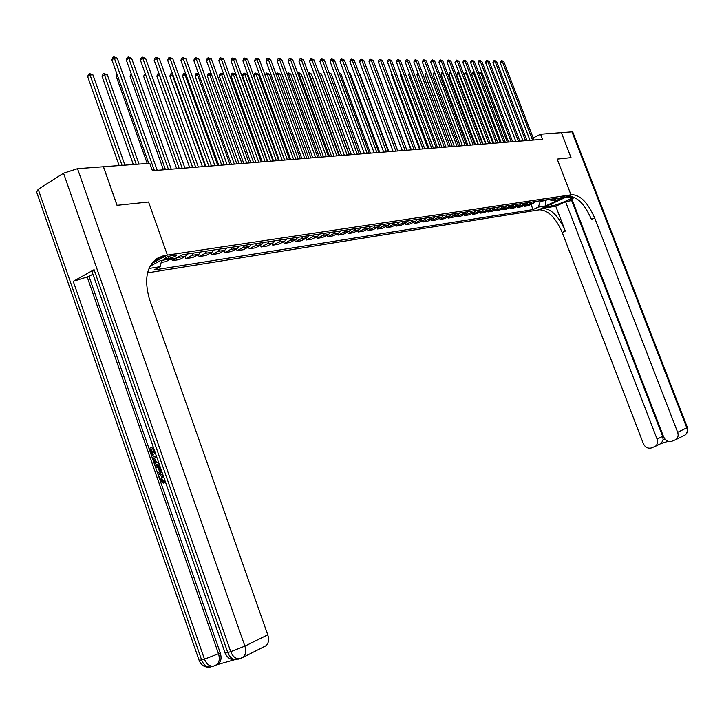 <?xml version="1.0" encoding="UTF-8"?>
<svg xmlns="http://www.w3.org/2000/svg" width="724" height="724" viewBox="0 0 724 724"><rect width="100%" height="100%" fill="white"/><g stroke="black" fill="none" stroke-linecap="round" stroke-linejoin="round"><path stroke-width="1.09" d="M564.494 196.503C561.272 197.381 559.218 198.267 558.34 199.154L558.783 199.163C561.996 198.286 564.041 197.399 564.928 196.503L564.494 196.503M147.47 272.867L539.398 209.797C548.086 210.023 555.688 217.58 562.213 232.485L643.355 443.622C645.12 447.251 647.745 448.708 651.22 447.993L655.482 446.274C657.519 444.446 658.053 442.056 657.084 439.106L662.686 436.364L663.13 439.676L664.931 439.088M38.209 189.281L201.625 659.998L199.037 660.152L36.616 192.059L38.209 189.281L63.531 173.199L77.513 168.683L103.414 166.755L117.007 205.317L148.556 202.005L117.071 205.317L103.469 166.746L149.778 163.298L152.42 170.719L542.538 139.325L540.575 134.212L533.163 137.931M166.058 258.857L168.574 258.477C173.507 257.282 176.131 256.106 176.457 254.948L172.565 255.337C167.606 256.522 164.972 257.708 164.647 258.866L166.058 258.857L165.651 257.69M574.72 197.462L571.761 198.828L663.664 436.934C665.447 440.59 668.116 442.047 671.664 441.314L676.062 439.531C678.098 437.676 678.632 435.269 677.655 432.319L686.777 427.812L571.987 131.877L561.381 132.664L571.028 157.651L557.19 159.108L570.983 194.828L538.43 209.951L544.729 207.028L551.661 205.924C557.408 205.163 575.073 197.571 572.847 196.801L564.521 197.824L570.983 194.828L163.85 255.608C147.877 261.274 143.044 275.699 149.352 298.894L267.762 634.83C269.192 639.482 268.667 643.075 266.179 645.618L264.151 646.74M151.814 263.491L167.371 255.029L148.556 202.005L167.371 255.029L159.733 259.183L155.189 259.871M161.705 260.332L160.14 266.694L153.995 270.007L533.018 209.562L531.036 204.385M160.14 266.694L148.972 268.459M150.049 266.242L160.647 260.495L175.995 258.151L182.312 254.748L557.362 198.213L551.95 200.729L559.236 199.616L545.67 205.924L538.321 207.082L533.018 209.562M571.933 194.684C580.449 195.055 588.033 202.801 594.666 217.951L591.463 219.381C584.838 204.268 577.254 196.53 568.72 196.177L571.933 194.684L570.983 194.828L557.19 159.108L571.055 157.651L561.381 132.664L540.575 134.212M529.751 139.642L528.077 140.492M545.253 200.032L545.453 200.557L547.199 199.743M540.068 200.82L540.276 201.344L545.453 200.557L545.67 205.924M163.669 260.034L161.488 261.219M535.117 201.562L533.362 203.29L528.058 205.788L524.429 206.34L524.086 205.444M528.149 202.611L526.384 204.358L521.054 206.865L517.37 207.435L517.017 206.512M521.072 203.679L519.298 205.435L513.94 207.96L510.194 208.539L509.841 207.598M513.868 204.765L512.094 206.53L506.709 209.082L502.909 209.661L502.546 208.702M506.556 205.869L504.773 207.652L499.37 210.213L495.506 210.811L495.135 209.833M499.126 206.992L497.334 208.784L491.904 211.363L487.976 211.969L487.596 210.974M491.569 208.132L489.768 209.933L484.32 212.53L480.32 213.155L479.94 212.132M483.885 209.281L482.075 211.109L476.6 213.725L472.546 214.349L472.148 213.309M476.075 210.467L474.256 212.304L468.763 214.938L464.627 215.571L464.229 214.512M468.129 211.661L466.31 213.517L460.79 216.168L456.582 216.811L456.174 215.734M460.048 212.883L458.22 214.747L452.672 217.417L448.4 218.078L447.984 216.974M451.821 214.123L449.993 215.996L444.427 218.693L440.074 219.363L439.649 218.232M443.459 215.381L441.622 217.272L436.029 219.987L431.604 220.666L431.169 219.517M434.952 216.666L433.106 218.576L427.486 221.3L422.988 221.997L422.544 220.82M426.291 217.969L424.436 219.897L418.798 222.648L414.219 223.354L413.766 222.141M417.477 219.3L415.612 221.236L409.947 224.015L405.286 224.73L404.825 223.49M408.499 220.648L406.635 222.612L400.942 225.399L396.2 226.132L395.729 224.865M399.358 222.024L397.485 224.006L391.774 226.811L386.942 227.562L386.462 226.268M390.055 223.426L388.173 225.426L382.444 228.259L377.521 229.019L377.023 227.689M380.571 224.856L378.688 226.865L372.932 229.725L367.919 230.494L367.412 229.137M370.914 226.313L369.023 228.341L363.249 231.218L358.136 232.006L357.629 230.621M361.077 227.798L359.176 229.843L353.375 232.739L348.172 233.544L347.647 232.123M351.049 229.309L349.149 231.372L343.321 234.295L338.017 235.11L337.484 233.653M340.832 230.847L338.923 232.929L333.076 235.87L327.664 236.712L327.121 235.219M330.416 232.422L328.497 234.522L322.623 237.49L317.112 238.341L316.551 236.802M319.791 234.024L317.863 236.142L311.981 239.128L306.352 239.997L305.781 238.422M308.958 235.653L307.021 237.789L301.112 240.802L295.383 241.689L294.795 240.078M297.908 237.318L295.971 239.472L290.034 242.513L284.188 243.418L283.591 241.762M286.632 239.02L284.686 241.192L278.74 244.259L272.767 245.183L272.152 243.481M275.129 240.757L273.183 242.947L267.21 246.042L261.12 246.974L260.486 245.228M263.382 242.522L261.436 244.739L255.436 247.852L249.228 248.812L248.576 247.02M251.4 244.332L249.436 246.567L243.427 249.708L237.083 250.685L236.413 248.839M239.155 246.178L237.191 248.432L231.164 251.599L224.684 252.604L224.006 250.703M226.657 248.061L224.693 250.341L218.639 253.536L212.023 254.558L211.317 252.604M213.888 249.988L211.915 252.287L205.842 255.509L199.082 256.549L198.367 254.54M200.838 251.952L198.865 254.278L192.774 257.527L185.869 258.595L185.127 256.522M187.498 253.961L185.525 256.305L179.425 259.581L172.357 260.676L171.697 258.803M170.882 258.93L165.769 261.69L161.199 262.396M179.914 256.043L172.357 260.676M193.942 252.993L191.96 255.328L185.869 258.595M207.136 251.002L205.163 253.319L199.082 256.549M220.051 249.056L218.078 251.346L212.023 254.558M232.694 247.156L230.73 249.418L224.684 252.604M245.065 245.291L243.101 247.536L237.083 250.685M257.183 243.463L255.228 245.689L249.228 248.812M269.047 241.671L267.102 243.879L261.12 246.974M280.677 239.916L278.731 242.106L272.767 245.183M292.071 238.205L290.134 240.368L284.188 243.418M303.238 236.522L301.302 238.667L295.383 241.689M314.18 234.866L312.252 236.992L306.352 239.997M324.913 233.246L322.995 235.354L317.112 238.341M335.438 231.662L333.52 233.752L327.664 236.712M345.764 230.105L343.855 232.178L338.017 235.11M355.891 228.585L353.982 230.63L348.172 233.544M365.828 227.083L363.928 229.119L358.136 232.006M375.575 225.617L373.684 227.635L367.919 230.494M385.15 224.168L383.258 226.169L377.521 229.019M394.544 222.757L392.661 224.739L386.942 227.562M403.766 221.363L401.892 223.327L396.2 226.132M412.825 219.996L410.961 221.951L405.286 224.73M421.721 218.657L419.866 220.594L414.219 223.354M430.463 217.336L428.617 219.254L422.988 221.997M439.052 216.042L437.206 217.951L431.604 220.666M447.495 214.775L445.658 216.657L440.074 219.363M455.785 213.517L453.957 215.399L448.4 218.078M463.939 212.295L462.12 214.15L456.582 216.811M471.958 211.082L470.138 212.928L464.627 215.571M479.84 209.897L478.03 211.725L472.546 214.349M487.587 208.729L485.786 210.548L480.32 213.155M495.207 207.58L493.415 209.381L487.976 211.969M502.709 206.449L500.918 208.24L495.506 210.811M510.085 205.335L508.302 207.109L502.909 209.661M517.343 204.24L515.569 206.005L510.194 208.539M524.484 203.163L522.71 204.919L517.37 207.435M531.506 202.105L529.751 203.842L524.429 206.34M538.321 207.082L540.276 201.344M549.235 199.435L551.95 200.729M154.393 170.565L114.356 58.164L117.27 58.191L157.235 170.339M148.737 163.38L111.894 59.866L114.356 58.164L113.822 56.807L117.27 58.191M111.894 59.866L112.835 57.486L113.822 56.807M124.917 165.153L92.953 74.889L90.038 74.907L87.64 76.545L119.134 165.579M87.64 76.545L88.581 74.201L89.541 73.54L122.048 165.362M89.541 73.54L92.953 74.889M168.466 169.434L128.763 58.291L131.605 58.318L171.235 169.208M165.461 169.669L126.302 59.965L128.763 58.291L128.211 56.943L131.605 58.318M126.302 59.965L127.225 57.612L128.211 56.943M182.222 168.321L142.845 58.409L145.624 58.436L184.937 168.104M179.235 168.565L140.384 60.074L142.845 58.409L142.284 57.078L145.624 58.436M140.384 60.074L141.298 57.739L142.284 57.078M195.679 167.244L156.619 58.526L159.343 58.554L198.34 167.027M192.702 167.479L154.167 60.173L156.619 58.526L156.049 57.214L159.343 58.554M154.167 60.173L155.072 57.866L156.049 57.214M139.035 164.104L107.333 74.834L104.482 74.844L102.093 76.472L133.334 164.529M102.093 76.472L103.016 74.147L103.966 73.495L136.239 164.312M103.966 73.495L107.333 74.834M117.478 75.549L116.229 76.391L147.216 163.488M116.229 76.391L117.044 74.328M131.732 75.196L130.067 76.319L163.434 169.832M130.067 76.319L131.252 73.848M208.847 166.185L170.104 58.644L172.764 58.671L211.444 165.968M205.878 166.42L167.66 60.273L170.104 58.644L169.525 57.341L172.764 58.671M167.66 60.273L168.547 57.992L169.525 57.341M145.687 74.862L143.605 76.246L176.71 168.764M143.605 76.246L145.198 73.513M163.108 475.306L161.796 475.822L162.773 475.505L161.751 479.279L164.357 481.324L164.62 482.781L163.651 483.098L160.067 480.03C159.235 477.387 159.669 475.523 161.343 474.437L162.629 473.93M161.597 470.98L158.393 474.971L157.886 473.523L159.533 471.586L158.094 467.451L155.687 467.197L155.18 465.749L159.841 465.948M161.814 471.605L159.37 474.654L158.393 474.971M152.701 448.663L151.37 449.233L153.352 454.925L151.624 455.55L149.162 448.491L153.153 446.78M155.443 453.333L154.438 453.64L152.664 448.563L151.37 449.233M94.075 269.672L227.761 652.505C225.408 653.166 224.485 653.22 225.01 652.677L92.183 272.07L94.075 269.672L73.233 281.346L88.98 276.387L220.25 652.867C221.68 657.573 221.164 661.184 218.702 663.691L216.793 664.741L234.187 659.845M88.98 276.387L92.916 274.188M157.886 257.952L160.167 257.608M165.289 255.346L161.488 257.409L156.683 258.73M150.393 449.532L152.375 455.224L153.352 454.925M152.375 455.224L151.624 455.55M154.438 453.64L155.416 453.251M158.366 463.948C156.266 464.826 154.628 463.803 153.479 460.862L152.266 457.405L156.275 455.713M156.746 457.079L153.506 458.446L154.194 460.437L155.461 462.527L158.547 462.238M156.782 457.179L154.474 458.147L156.438 462.229L158.013 462.527M153.506 458.446L154.474 458.147M154.194 460.437L155.171 460.138M155.461 462.527L156.438 462.229M155.18 465.749L160.004 466.419M160.457 467.704L158.999 467.55L160.158 470.862L161.144 469.695M160.122 467.668L160.927 469.957M161.796 475.822L160.782 479.596L161.751 479.279M160.782 479.596L163.389 481.641L164.357 481.324M163.389 481.641L163.651 483.098M555.761 206.231L542.52 208.349C551.19 208.584 558.792 216.168 565.326 231.092L555.761 206.231L565.571 201.688L572.376 200.439M565.571 201.688L657.084 439.106M571.987 131.877L572.82 132.148M594.666 217.951L677.655 432.319M571.752 200.729L662.686 436.364M661.265 443.504L668.098 441.278L661.247 443.513L663.13 439.676M221.734 165.144L183.299 58.762L185.905 58.78L224.277 164.936M218.775 165.38L180.864 60.364L183.299 58.762L182.71 57.468L185.905 58.78M180.864 60.364L181.733 58.11L182.71 57.468M159.352 74.608L156.864 76.174L189.715 167.724M156.864 76.174L157.732 73.948L158.674 73.323L159.235 74.608L192.575 167.488M234.341 164.131L196.222 58.87L198.774 58.888L236.839 163.932M231.399 164.366L193.788 60.454L196.222 58.87L195.616 57.594L198.774 58.888M193.788 60.454L194.647 58.228L195.616 57.594M172.801 74.554L169.85 76.101L202.448 166.701M169.85 76.101L170.701 73.902L171.642 73.278L172.212 74.554L205.299 166.466M171.642 73.278L172.339 73.278M246.694 163.135L208.874 58.979L211.372 58.997L249.128 162.936M243.762 163.371L206.44 60.554L208.874 58.979L208.259 57.712L211.372 58.997M206.44 60.554L207.29 58.345L208.259 57.712M185.968 74.5L182.566 76.029L214.91 165.696M182.566 76.029L183.407 73.848L184.349 73.242L184.928 74.5L217.752 165.461M184.349 73.242L185.552 73.35M258.785 162.158L221.263 59.087L223.707 59.106L261.174 161.968M255.862 162.393L218.838 60.644L221.263 59.087L220.639 57.83L223.707 59.106M218.838 60.644L219.671 58.454L220.639 57.83M198.847 74.445L197.381 74.454L195.028 75.966L227.128 164.71M195.028 75.966L195.86 73.803L196.792 73.196L197.381 74.454L229.96 164.484M196.792 73.196L198.566 73.676M270.631 161.208L233.399 59.187L235.798 59.205L272.966 161.018M267.717 161.443L230.983 60.725L233.399 59.187L232.766 57.947L235.798 59.205M230.983 60.725L231.807 58.563L232.766 57.947M211.462 74.391L209.58 74.4L207.236 75.893L239.092 163.751M207.236 75.893L208.06 73.758L208.992 73.16L209.58 74.4L241.916 163.524M208.992 73.16L211.317 73.975M282.233 160.275L245.291 59.287L247.635 59.314L284.523 160.095M279.328 160.511L242.884 60.816L245.291 59.287L244.658 58.065L247.635 59.314M242.884 60.816L243.689 58.671L244.658 58.065M223.825 74.337L221.544 74.346L219.209 75.83L250.821 162.8M219.209 75.83L220.015 73.712L220.947 73.124L221.544 74.346L253.635 162.574M220.947 73.124L223.797 74.273M293.6 159.361L256.939 59.386L259.246 59.413L295.844 159.18M290.713 159.597L254.549 60.897L256.939 59.386L256.305 58.173L259.246 59.413M254.549 60.897L255.346 58.78L256.305 58.173M267.382 161.47L235.59 74.291L233.273 74.3L230.938 75.767L262.314 161.877M230.938 75.767L231.734 73.676L232.666 73.088L233.273 74.3L265.111 161.651M232.666 73.088L235.59 74.291M304.741 158.465L268.369 59.486L270.622 59.504L306.94 158.285M301.863 158.692L265.979 60.979L268.369 59.486L267.717 58.282L270.622 59.504M265.979 60.979L266.767 58.888L267.717 58.282M278.595 160.565L247.047 74.237L244.766 74.246L242.45 75.703L273.582 160.972M242.45 75.703L243.228 73.631L244.16 73.052L244.766 74.246L276.378 160.746M244.16 73.052L247.047 74.237M315.664 157.588L279.564 59.585L281.781 59.603L317.827 157.407M312.804 157.814L277.183 61.06L279.564 59.585L278.912 58.391L281.781 59.603M277.183 61.06L277.962 58.988L278.912 58.391M289.6 159.678L258.278 74.192L256.043 74.201L253.726 75.64L284.632 160.085M253.726 75.64L254.504 73.586L255.427 73.015L256.043 74.201L287.41 159.859M255.427 73.015L258.278 74.192M326.37 156.719L290.55 59.676L292.722 59.694L328.488 156.556M323.528 156.954L288.179 61.142L290.55 59.676L289.89 58.499L292.722 59.694M288.179 61.142L288.939 59.087L289.89 58.499M300.379 158.818L269.292 74.147L267.111 74.156L298.243 158.99M264.993 75.07L266.477 72.979L269.292 74.147M266.477 72.979L267.111 74.156L265.111 75.386M336.877 155.877L301.32 59.775L303.456 59.793L338.95 155.714M334.036 156.103L298.958 61.223L301.32 59.775L300.659 58.608L303.456 59.793M298.958 61.223L299.709 59.187L300.659 58.608M310.958 157.959L280.107 74.101L277.953 74.11L308.858 158.131M276.088 74.364L277.328 72.943L280.107 74.101M277.328 72.943L277.953 74.11L276.351 75.097M347.176 155.045L311.89 59.866L313.981 59.884L349.212 154.882M344.353 155.271L309.537 61.296L311.89 59.866L311.22 58.707L313.981 59.884M309.537 61.296L310.279 59.278L311.22 58.707M321.347 157.126L290.713 74.056L288.604 74.065L319.284 157.289M286.966 73.685L288.813 72.907L290.713 74.056M287.971 72.907L288.604 74.065L287.383 74.807M357.285 154.23L322.261 59.947L324.307 59.965L359.285 154.076M354.47 154.456L319.908 61.377L322.261 59.947L321.583 58.807L324.307 59.965M319.908 61.377L320.642 59.377L321.583 58.807M331.529 156.312L301.121 74.011L299.048 74.02L329.511 156.465M297.736 73.287L299.238 72.871L301.121 74.011M298.415 72.871L299.048 74.02L298.197 74.536M367.204 153.434L332.434 60.038L334.443 60.056L369.159 153.28M364.398 153.66L330.09 61.45L332.434 60.038L331.755 58.906L334.443 60.056M330.09 61.45L330.814 59.468L331.755 58.906M341.529 155.506L311.338 73.966L309.311 73.975L339.547 155.66M308.352 73.024L309.474 72.843L311.338 73.966M308.659 72.843L309.311 73.975L308.813 74.273M376.933 152.655L342.416 60.128L344.398 60.137L378.851 152.502M374.145 152.882L340.09 61.522L342.416 60.128L341.737 58.997L344.398 60.137M340.09 61.522L340.805 59.558L341.737 58.997M351.348 154.71L321.366 73.929L319.375 73.939L349.393 154.873M318.777 72.807L321.366 73.929M318.859 73.043L319.23 74.029M386.48 151.886L352.226 60.21L354.163 60.228L388.372 151.732M383.711 152.103L349.9 61.594L352.226 60.21L351.538 59.096L354.163 60.228M349.9 61.594L350.606 59.649L351.538 59.096M360.977 153.94L331.221 73.884L329.483 73.893M329.067 72.78L331.221 73.884M395.856 151.126L361.846 60.291L363.756 60.309L397.711 150.981M393.096 151.352L359.538 61.667L361.846 60.291L361.158 59.187L363.756 60.309M359.538 61.667L360.235 59.739L361.158 59.187M370.444 153.171L340.895 73.848L339.583 73.848M339.194 72.816L340.895 73.848M405.069 150.393L371.303 60.373L373.168 60.391L406.888 150.239M402.318 150.61L368.996 61.73L371.303 60.373L370.607 59.278L373.168 60.391M368.996 61.73L369.683 59.82L370.607 59.278M379.738 152.429L350.398 73.803L349.493 73.812M349.23 73.097L350.398 73.803M414.11 149.66L380.589 60.454L382.426 60.472L415.902 149.515M411.368 149.877L378.29 61.802L380.589 60.454L379.883 59.368L382.426 60.472M378.29 61.802L378.969 59.902L379.883 59.368M388.869 151.696L359.738 73.767L359.222 73.767M359.077 73.359L359.738 73.767M422.988 148.945L389.702 60.526L391.512 60.545L424.744 148.809M420.264 149.162L387.421 61.866L389.702 60.526L389.005 59.459L391.512 60.545M387.421 61.866L388.091 59.992L389.005 59.459M397.838 150.972L368.778 73.73M431.712 148.248L398.662 60.608L400.435 60.626L433.441 148.103M428.997 148.465L396.39 61.929L398.662 60.608L397.956 59.54L400.435 60.626M396.39 61.929L397.051 60.074L397.956 59.54M373.955 74.961L402.263 150.61M440.283 147.551L407.467 60.68L409.214 60.698L441.984 147.415M437.586 147.768L405.196 61.992L407.467 60.68L406.761 59.63L409.214 60.698M405.196 61.992L405.856 60.155L406.761 59.63M383.15 74.744L410.97 149.913M382.806 74.934L383.014 74.373M448.708 146.872L416.119 60.762L417.839 60.771L450.373 146.746M446.02 147.09L413.866 62.056L416.119 60.762L415.413 59.712L417.839 60.771M413.866 62.056L414.508 60.228L415.413 59.712M392.182 74.527L391.557 74.889L419.522 149.225M391.557 74.889L391.928 73.848M456.989 146.212L424.626 60.834L426.309 60.843L458.627 146.076M454.31 146.429L422.373 62.119L424.626 60.834L423.911 59.793L426.309 60.843M422.373 62.119L423.015 60.309L423.911 59.793M401.06 74.328L400.155 74.844L427.929 148.547M400.155 74.844L400.689 73.35M465.125 145.551L432.988 60.907L434.644 60.916L466.736 145.424M462.464 145.768L430.744 62.183L432.988 60.907L432.273 59.875L434.644 60.916M430.744 62.183L431.377 60.382L432.273 59.875M409.784 74.129L408.617 74.798L436.201 147.886M408.617 74.798L409.341 72.961M473.125 144.909L441.206 60.97L442.835 60.988L474.709 144.782M470.473 145.126L438.979 62.237L441.206 60.97L440.491 59.947L442.835 60.988M438.979 62.237L439.595 60.454L440.491 59.947M418.354 73.939L416.933 74.753L444.337 147.225M416.933 74.753L417.92 72.78M480.989 144.275L449.287 61.042L450.889 61.06L482.546 144.148M478.356 144.492L447.07 62.3L449.287 61.042L448.572 60.029L450.889 61.06M447.07 62.3L447.685 60.535L448.572 60.029M426.789 73.758L425.115 74.708L452.328 146.583M425.115 74.708L426.346 72.608M488.727 143.651L457.242 61.115L458.817 61.124L490.257 143.533M486.103 143.868L455.025 62.355L457.242 61.115L456.518 60.101L458.817 61.124M455.025 62.355L456.518 60.101M435.07 73.586L433.16 74.663L460.192 145.949M433.16 74.663L433.767 72.925L434.635 72.436M496.338 143.044L465.061 61.178L466.609 61.187L497.841 142.918M493.723 143.252L462.853 62.418L465.061 61.178L464.337 60.183L466.609 61.187M462.853 62.418L463.46 60.671L464.337 60.183M441.079 74.617L441.676 72.898L442.536 72.418L443.206 73.377L441.079 74.617L467.939 145.325M503.823 142.438L472.754 61.241L474.274 61.259L505.298 142.32M501.216 142.646L470.555 62.472L472.754 61.241L472.03 60.255L474.274 61.259M470.555 62.472L471.152 60.744L472.03 60.255M451.287 73.377L448.862 74.581L475.55 144.719M448.862 74.581L449.459 72.871L450.319 72.391L451.016 73.377L478.084 144.51M450.319 72.391L450.907 72.391M511.18 141.85L480.32 61.305L481.822 61.323L512.637 141.732M508.592 142.058L478.139 62.526L480.32 61.305L479.605 60.327L481.822 61.323M478.139 62.526L478.727 60.816L479.605 60.327M459.215 73.341L456.527 74.536L483.044 144.112M456.527 74.536L457.975 72.364L458.672 73.35L485.569 143.913M457.975 72.364L458.916 72.572M518.429 141.261L487.768 61.377L489.243 61.386L519.859 141.153M515.85 141.47L485.596 62.581L487.768 61.377L487.044 60.4L489.243 61.386M485.596 62.581L486.175 60.879L487.044 60.4M467.016 73.314L464.075 74.491L490.41 143.524M464.075 74.491L465.505 72.337L466.202 73.314L492.926 143.316M465.505 72.337L466.808 72.762M525.552 140.691L495.098 61.431L496.555 61.45L526.963 140.574M522.99 140.899L492.935 62.635L495.098 61.431L494.374 60.472L496.555 61.45M492.935 62.635L493.506 60.952L494.374 60.472M474.691 73.278L473.623 73.287L500.175 142.737M471.586 74.21L472.926 72.319L474.564 72.961M472.926 72.319L473.623 73.287L471.65 74.373M532.574 140.13L502.32 61.495L503.75 61.513L533.959 140.013M530.013 140.329L500.157 62.689L502.32 61.495L501.587 60.535L503.75 61.513M500.157 62.689L501.587 60.535M482.238 73.251L480.926 73.251L507.307 142.157M479.053 73.721L480.229 72.291L482.202 73.142M480.229 72.291L480.926 73.251L479.225 74.183M185.525 256.305L178.475 257.382M198.865 254.278L191.96 255.328M211.915 252.287L205.163 253.319M224.693 250.341L218.078 251.346M237.191 248.432L230.73 249.418M249.436 246.567L243.101 247.536M261.436 244.739L255.228 245.689M273.183 242.947L267.102 243.879M284.686 241.192L278.731 242.106M295.971 239.472L290.134 240.368M307.021 237.789L301.302 238.667M317.863 236.142L312.252 236.992M328.497 234.522L322.995 235.354M338.923 232.929L333.52 233.752M349.149 231.372L343.855 232.178M359.176 229.843L353.982 230.63M369.023 228.341L363.928 229.119M378.688 226.865L373.684 227.635M388.173 225.426L383.258 226.169M397.485 224.006L392.661 224.739M406.635 222.612L401.892 223.327M415.612 221.236L410.961 221.951M424.436 219.897L419.866 220.594M433.106 218.576L428.617 219.254M441.622 217.272L437.206 217.951M449.993 215.996L445.658 216.657M458.22 214.747L453.957 215.399M466.31 213.517L462.12 214.15M474.256 212.304L470.138 212.928M482.075 211.109L478.03 211.725M489.768 209.933L485.786 210.548M497.334 208.784L493.415 209.381M504.773 207.652L500.918 208.24M512.094 206.53L508.302 207.109M519.298 205.435L515.569 206.005M526.384 204.358L522.71 204.919M533.362 203.29L529.751 203.842M167.923 256.649L168.574 258.477M199.154 660.514C201.353 665.609 205.145 667.754 210.539 666.949C206.593 667.229 203.625 664.913 201.625 659.998L204.485 659.175L73.233 281.346M225.137 653.048C227.381 658.225 231.237 660.406 236.712 659.591C232.775 659.854 229.798 657.492 227.761 652.505L230.721 651.654L63.531 173.199M77.513 168.683L244.893 646.134L267.762 634.83M87.079 276.677L218.485 653.727L220.25 652.867M244.893 646.134L230.721 651.654C232.757 656.659 235.743 659.021 239.671 658.759L243.327 657.111C245.825 654.532 246.35 650.876 244.893 646.134M241.336 658.216L266.179 645.618M241.21 658.27L237.915 659.256M218.485 653.727L204.485 659.175C206.494 664.098 209.462 666.424 213.408 666.143L216.947 664.569C219.408 662.062 219.924 658.442 218.485 653.727M215.064 665.6L218.702 663.691M214.974 665.646L211.743 666.605M542.52 208.349L539.398 209.797M565.326 231.092L562.213 232.485M687.357 427.386L686.777 427.812C687.746 430.726 687.212 433.106 685.194 434.943L683.899 435.595M550.973 204.123L551.661 205.924M160.04 257.681L163.85 255.608M655.482 446.274L661.899 443.079M676.062 439.531L685.194 434.943C687.583 432.943 688.307 430.445 687.384 427.45L572.747 131.967"/></g></svg>
